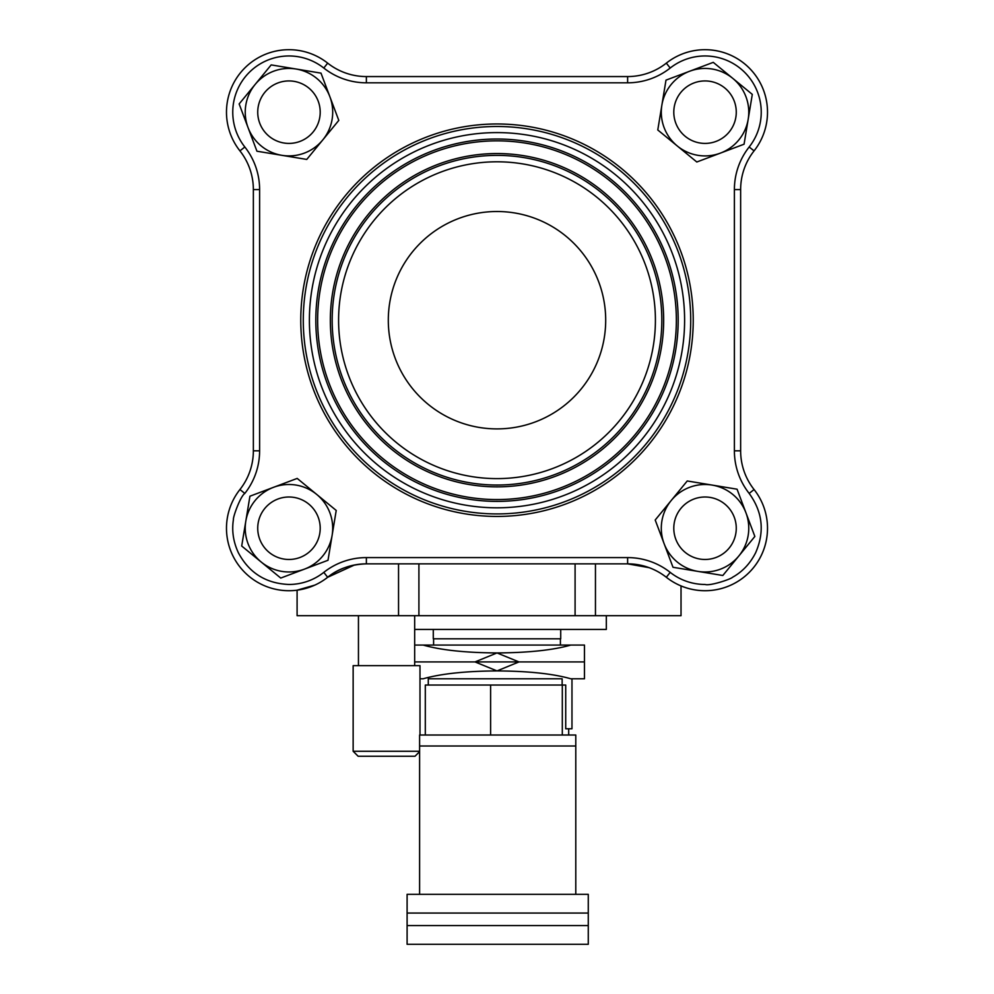 <?xml version="1.0" encoding="UTF-8"?>
<svg xmlns="http://www.w3.org/2000/svg" width="994" height="994" viewBox="0 0 994 994"><rect width="100%" height="100%" fill="white"/><g stroke="black" fill="none" stroke-linecap="round" stroke-linejoin="round"><path stroke-width="1.49" d="M562.144 685.04L562.144 678.79L428.277 678.79L428.277 685.04M425.308 735.013L425.308 685.04L565.723 685.04L565.723 728.776L571.972 728.776L571.972 678.79M419.605 894.327L419.605 735.013L575.787 735.013L575.787 894.327M562.306 735.013L562.306 685.04M568.692 728.776L568.692 735.013M490.614 735.013L490.614 685.04M670.204 68.039L666.328 63.131A62.473 62.473 0 0 1 754.073 150.877A62.473 62.473 0 0 0 740.642 189.568L740.642 450.829L740.642 189.568A62.473 62.473 0 0 1 754.073 150.877A62.473 62.473 0 0 0 666.328 63.131A62.473 62.473 0 0 1 627.624 76.563L366.376 76.563A62.473 62.473 0 0 1 327.672 63.131A62.473 62.473 0 0 0 239.927 150.877A62.473 62.473 0 0 1 327.672 63.131A62.473 62.473 0 0 0 239.927 150.877A62.473 62.473 0 0 1 253.358 189.568A62.473 62.473 0 0 0 239.927 150.877L244.835 147A56.223 56.223 0 0 1 323.796 68.039A68.723 68.723 0 0 0 366.376 82.813L627.624 82.813A68.723 68.723 0 0 0 670.204 68.039A56.223 56.223 0 0 1 749.165 147A68.723 68.723 0 0 0 734.392 189.568L734.392 450.829A68.723 68.723 0 0 0 749.165 493.409C762.646 511.96 764.808 531.74 755.626 552.763C750.172 563.548 742.493 571.712 732.59 577.241C731 579.129 709.977 586.199 705.032 584.46A56.223 56.223 0 0 1 670.204 572.37A68.723 68.723 0 0 0 627.624 557.597L366.376 557.597A68.723 68.723 0 0 0 323.796 572.37A56.223 56.223 0 0 1 288.968 584.46C266.057 583.553 249.183 572.979 238.374 552.763C233.292 541.792 231.639 530.709 233.428 519.514C232.931 517.091 240.411 496.205 244.835 493.409A68.723 68.723 0 0 0 259.608 450.829L259.608 189.568A68.723 68.723 0 0 0 244.835 147M606.328 615.696L606.328 629.438L414.672 629.438M595.456 563.846L595.456 615.696L575.091 615.696L575.091 563.846M767.505 528.236A62.473 62.473 0 0 1 666.328 577.278A62.473 62.473 0 0 0 627.624 563.846A62.473 62.473 0 0 1 666.328 577.278A62.473 62.473 0 0 0 754.073 489.533A62.473 62.473 0 0 1 740.642 450.829L734.392 450.829M244.835 493.409L239.927 489.533A62.473 62.473 0 0 0 253.358 450.829A62.473 62.473 0 0 1 239.927 489.533A62.473 62.473 0 0 0 253.358 450.829L253.358 189.568L253.358 450.829A62.473 62.473 0 0 1 239.927 489.533A62.473 62.473 0 0 0 327.672 577.278A62.473 62.473 0 0 1 239.927 489.533A62.473 62.473 0 0 0 327.672 577.278L354.51 564.977M551.819 563.846L418.909 563.846L418.909 615.696L398.544 615.696L398.544 563.846M398.544 615.696L297.094 615.696L297.094 590.175L314.738 585.143M681.027 615.696L681.027 585.913L681.027 615.696L595.456 615.696M575.091 615.696L418.909 615.696M649.157 567.673L627.624 563.846L627.624 557.597M314.812 585.106L305.046 588.61M366.376 557.597L366.376 563.846C350.696 564.418 337.798 568.891 327.672 577.278A62.473 62.473 0 0 1 366.376 563.846L627.624 563.846A62.473 62.473 0 0 1 666.328 577.278A62.473 62.473 0 0 0 705.032 590.709M419.99 735.013L419.99 665.669L353.143 665.669L353.143 751.265L419.605 751.265M353.143 751.265L358.138 756.26L414.983 756.26L419.605 751.65M419.99 678.79L423.146 678.79C440.876 673.733 465.49 671.112 497 670.913L475.008 661.929L414.672 661.929L584.46 661.929L518.992 661.929L497 670.913C528.51 671.112 553.124 673.733 570.854 678.79L584.46 678.79L584.46 645.056L570.854 645.056C553.124 650.113 528.51 652.747 497 652.934C465.49 652.747 440.876 650.113 423.146 645.056L414.672 645.056M697.912 571.388A43.736 43.736 0 0 0 745.96 512.829A43.736 43.736 0 0 0 671.223 500.491A43.736 43.736 0 0 0 697.912 571.388L722.824 575.489L754.856 536.462L737.063 489.197L687.239 480.972L655.208 520.011L673 567.276L697.912 571.388M736.243 529.479A31.236 31.236 0 0 1 703.789 559.448A31.236 31.236 0 0 1 673.82 526.994A31.236 31.236 0 0 1 706.274 497.025A31.236 31.236 0 0 1 736.243 529.479M518.992 661.929L475.008 661.929L497 652.934L518.992 661.929M570.854 645.056L423.146 645.056M443.92 645.056L560.405 645.056L560.405 638.807M749.165 147L754.073 150.877A62.473 62.473 0 0 0 705.032 49.7M740.642 320.205L740.642 450.829M734.392 189.568L740.642 189.568L740.642 265.386M551.819 76.563L627.624 76.563L627.624 82.813M442.181 76.563L497 76.563M323.796 68.039L327.672 63.131A62.473 62.473 0 0 0 366.376 76.563L366.376 82.813M259.608 189.568L253.358 189.568A62.473 62.473 0 0 0 239.927 150.877M366.376 563.846A62.473 62.473 0 0 0 327.672 577.278L323.796 572.37M497 428.899A108.694 108.694 0 0 0 605.694 320.205A108.694 108.694 0 0 0 497 211.511A108.694 108.694 0 0 0 388.306 320.205A108.694 108.694 0 0 0 497 428.899M497 123.977A196.228 196.228 0 0 1 693.228 320.205A196.228 196.228 0 0 1 497 516.433A196.228 196.228 0 0 1 300.772 320.205A196.228 196.228 0 0 1 497 123.977M497 126.486A193.718 193.718 0 0 1 690.718 320.205A193.718 193.718 0 0 1 497 513.923A193.718 193.718 0 0 1 303.282 320.205A193.718 193.718 0 0 1 497 126.486M433.285 629.438L433.285 638.807L560.715 638.807L560.715 629.438M407.105 944.3L588.274 944.3L588.274 925.563L407.105 925.563L407.105 944.3M407.105 925.563L407.105 894.327L588.274 894.327L588.274 925.563M259.732 539.245A31.236 31.236 0 0 1 290.211 497.025A31.236 31.236 0 0 1 320.18 529.479A31.236 31.236 0 0 1 287.726 559.448A31.236 31.236 0 0 1 257.757 526.994A31.236 31.236 0 0 1 290.211 497.025M318.204 517.228A31.236 31.236 0 0 1 287.726 559.448M245.816 521.117A43.736 43.736 0 0 0 304.375 569.164A43.736 43.736 0 0 0 316.713 494.428A43.736 43.736 0 0 0 245.816 521.117L241.704 546.029L280.743 578.061L328.008 560.268L336.221 510.444L297.194 478.412L249.929 496.205L245.816 521.117M277.96 82.937A31.236 31.236 0 0 1 320.18 113.415A31.236 31.236 0 0 1 287.726 143.385A31.236 31.236 0 0 1 257.757 110.918A31.236 31.236 0 0 1 290.211 80.961A31.236 31.236 0 0 1 320.18 113.415M299.977 141.409A31.236 31.236 0 0 1 257.757 110.918M296.088 69.021A43.736 43.736 0 0 0 248.04 127.58A43.736 43.736 0 0 0 322.777 139.918A43.736 43.736 0 0 0 296.088 69.021L271.176 64.908L239.144 103.948L256.937 151.212L306.761 159.425L338.792 120.398L321 73.134L296.088 69.021M734.268 101.164A31.236 31.236 0 0 1 703.789 143.385A31.236 31.236 0 0 1 673.82 110.918A31.236 31.236 0 0 1 706.274 80.961A31.236 31.236 0 0 1 736.243 113.415A31.236 31.236 0 0 1 703.789 143.385M694.023 82.937A31.236 31.236 0 0 1 706.274 80.961M748.184 119.292A43.736 43.736 0 0 0 689.625 71.245A43.736 43.736 0 0 0 677.287 145.981A43.736 43.736 0 0 0 748.184 119.292L752.296 94.38L713.257 62.349L665.992 80.141L657.779 129.965L696.806 161.997L744.071 144.205L748.184 119.292M419.605 745.997L575.787 745.997M754.073 489.533L749.165 493.409M666.328 577.278L670.204 572.37M253.358 450.829L259.608 450.829M497 155.375A164.83 164.83 0 0 1 661.83 320.205A164.83 164.83 0 0 1 497 485.035A164.83 164.83 0 0 1 332.17 320.205A164.83 164.83 0 0 1 497 155.375M497 161.798A158.406 158.406 0 0 1 655.406 320.205A158.406 158.406 0 0 1 497 478.611A158.406 158.406 0 0 1 338.594 320.205A158.406 158.406 0 0 1 497 161.798M497 153.548A166.657 166.657 0 0 1 663.657 320.205A166.657 166.657 0 0 1 497 486.861A166.657 166.657 0 0 1 330.343 320.205A166.657 166.657 0 0 1 497 153.548M497 499.56A179.355 179.355 0 0 1 317.645 320.205A179.355 179.355 0 0 1 497 140.85A179.355 179.355 0 0 1 676.355 320.205A179.355 179.355 0 0 1 497 499.56M497 501.386A181.181 181.181 0 0 1 315.819 320.205A181.181 181.181 0 0 1 497 139.023A181.181 181.181 0 0 1 678.181 320.205A181.181 181.181 0 0 1 497 501.386M497 132.6A187.605 187.605 0 0 1 684.605 320.205A187.605 187.605 0 0 1 497 507.81A187.605 187.605 0 0 1 309.395 320.205A187.605 187.605 0 0 1 497 132.6M407.105 913.064L588.274 913.064M358.449 615.696L358.449 665.669M414.672 615.696L414.672 665.669M433.595 645.056L433.595 638.807"/></g></svg>
